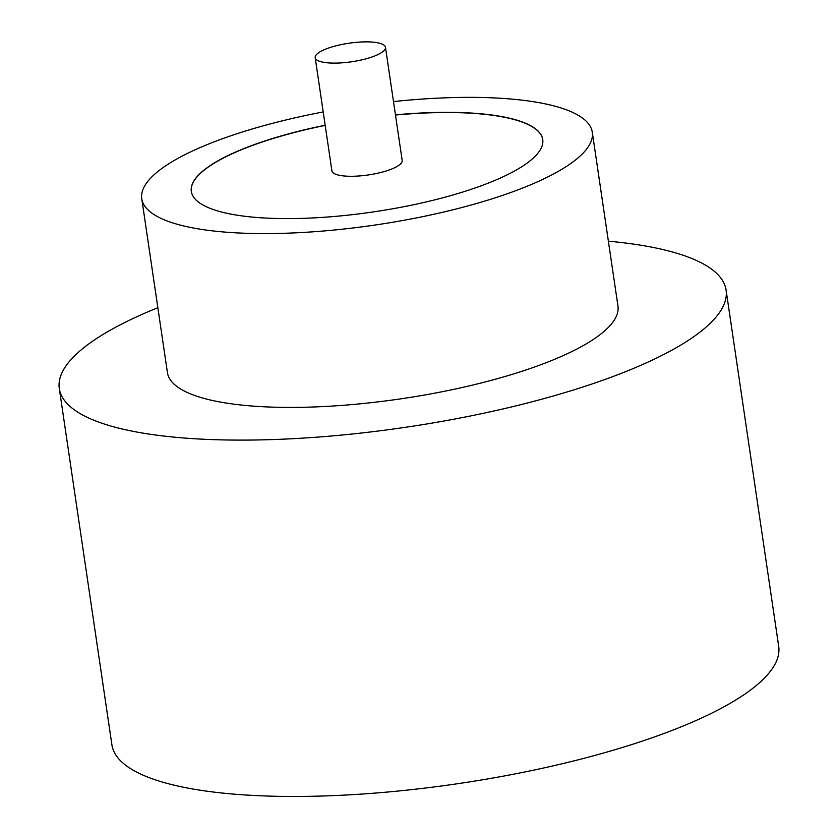 <?xml version="1.0" encoding="UTF-8"?>
<svg xmlns="http://www.w3.org/2000/svg" width="838" height="838" viewBox="0 0 838 838"><rect width="100%" height="100%" fill="white"/><g stroke="black" fill="none" stroke-linecap="round" stroke-linejoin="round"><path stroke-width="1.26" d="M337.065 63.08A35.521 9.375 -8.4 0 0 385.48 47.295A35.521 9.375 -8.4 0 0 363.608 41.9A35.521 9.375 -8.4 0 0 315.193 57.675A35.521 9.375 -8.4 0 0 337.065 63.08M315.193 57.675L331.9 170.837A35.521 9.375 -8.4 0 0 353.772 176.242A35.521 9.375 -8.4 0 0 402.188 160.456L385.48 47.295M323.206 111.946A227.706 60.085 -8.4 0 0 141.758 198.742L167.422 372.564A227.706 60.085 -8.4 0 0 307.63 407.174A227.706 60.085 -8.4 0 0 617.952 306.038L592.288 132.215A227.706 60.085 -8.4 0 0 452.091 97.606A227.706 60.085 -8.4 0 0 393.493 101.576M141.758 198.742A227.706 60.085 -8.4 0 0 281.956 233.352A227.706 60.085 -8.4 0 0 592.288 132.215M157.848 307.714A337.012 88.933 -8.4 0 0 59.299 388.528A337.012 88.933 -8.4 0 0 266.798 439.751A337.012 88.933 -8.4 0 0 726.085 290.074A337.012 88.933 -8.4 0 0 608.378 241.187M59.299 388.528L111.915 744.877A337.012 88.933 -8.4 0 0 319.414 796.1A337.012 88.933 -8.4 0 0 778.701 646.412L726.085 290.074M325.175 125.239A177.614 46.865 -8.4 0 0 191.315 191.42A177.614 46.865 -8.4 0 0 300.674 218.414A177.614 46.865 -8.4 0 0 542.731 139.527A177.614 46.865 -8.4 0 0 433.372 112.533A177.614 46.865 -8.4 0 0 395.452 114.858M542.741 139.621A177.614 46.865 -8.4 0 0 433.403 112.711A177.614 46.865 -8.4 0 0 395.484 115.036M325.196 125.407A177.614 46.865 -8.4 0 0 191.326 191.504"/></g></svg>
